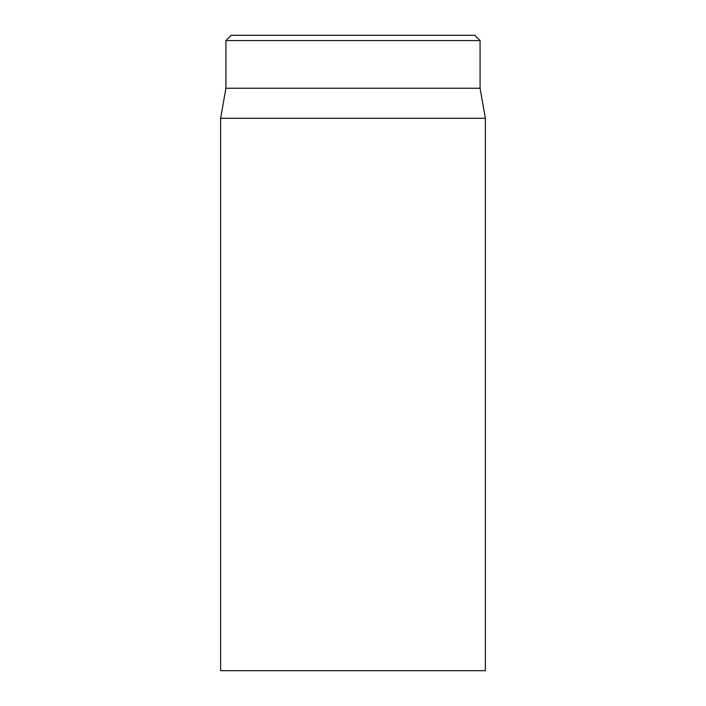 <?xml version="1.0" encoding="UTF-8"?>
<svg xmlns="http://www.w3.org/2000/svg" width="706" height="706" viewBox="0 0 706 706"><rect width="100%" height="100%" fill="white"/><g stroke="black" fill="none" stroke-linecap="round" stroke-linejoin="round"><path stroke-width="1.06" d="M220.625 118.281L220.625 670.7L485.375 670.7L485.375 118.281L220.625 118.281L225.92 88.25L480.08 88.25L480.08 40.595L474.785 35.3L231.215 35.3L225.92 40.595L480.08 40.595M225.92 88.25L225.92 40.595M480.08 88.25L485.375 118.281"/></g></svg>
